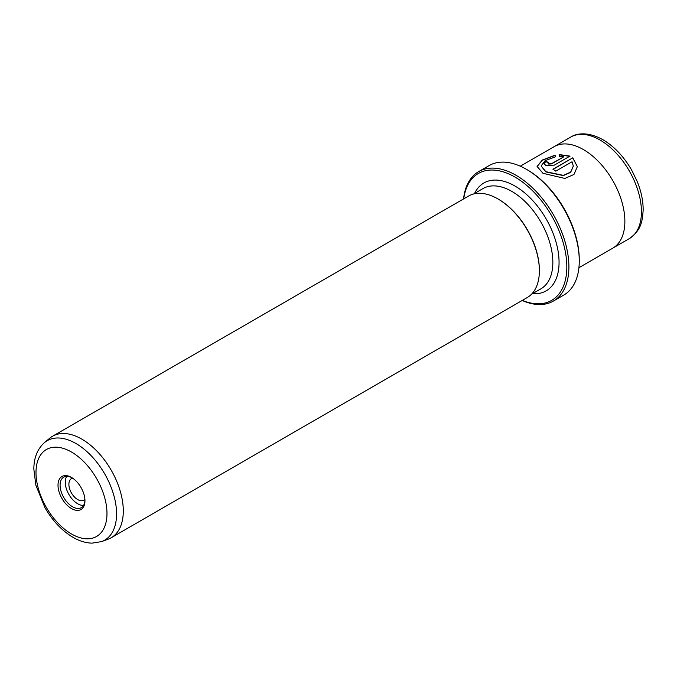 <?xml version="1.0" encoding="UTF-8"?>
<svg xmlns="http://www.w3.org/2000/svg" width="677" height="677" viewBox="0 0 677 677"><rect width="100%" height="100%" fill="white"/><g stroke="black" fill="none" stroke-linecap="round" stroke-linejoin="round"><path stroke-width="1.02" d="M72.634 478.157A12.457 7.193 -120 0 0 71.474 478.614A12.457 7.193 -120 0 0 69.562 488.599A12.457 7.193 -120 0 0 77.703 499.575A12.457 7.193 -120 0 0 83.931 500.193A12.457 7.193 -120 0 0 84.913 499.414M71.483 508.554A19.049 11.001 60 0 1 58.01 485.214A19.049 11.001 60 0 1 71.483 477.437L71.483 477.437A19.049 11.001 60 0 1 84.955 500.768A19.049 11.001 60 0 1 71.483 508.554M72.016 477.759A17.585 10.155 -120 0 0 63.731 477.167A17.585 10.155 -120 0 0 61.032 491.257A17.585 10.155 -120 0 0 72.524 506.751A17.585 10.155 -120 0 0 81.316 507.623A17.585 10.155 -120 0 0 84.947 500.159M66.71 476.346A17.585 10.155 -120 0 0 77.703 503.764A17.585 10.155 -120 0 0 83.516 505.457M522.348 300.385A73.277 42.304 -120 0 0 566.7 262.524A73.277 42.304 -120 0 0 515.019 177.095A73.277 42.304 -120 0 0 463.728 198.843M463.559 198.945A74.741 43.15 60 0 1 478.681 171.594A74.741 43.15 60 0 1 516.052 175.301A74.741 43.15 60 0 1 564.88 241.164A74.741 43.15 60 0 1 553.431 301.053A74.741 43.15 60 0 1 522.179 300.478M527.459 169.91L526.418 169.318L527.459 169.91A73.277 42.304 60 0 1 579.267 259.655L579.267 260.857A74.741 43.15 -120 0 0 526.418 169.318L526.418 169.318A74.741 43.15 -120 0 0 489.048 165.611L478.681 171.594M553.431 301.053L563.789 295.07A74.741 43.15 -120 0 0 579.267 260.857M537.089 166.542L542.37 160.246L555.199 155.38M541.109 165.983L545.831 171.907L563.366 175.597L570.618 172.373L573.317 166.178M545.831 171.67L541.109 165.924L545.129 160.677L555.199 156.92L555.199 155.143L542.277 160.06L537.089 166.432L542.979 173.312L564.889 178.44L573.969 174.471L577.346 166.627L572.801 157.783L552.948 169.25A58.62 33.842 60 0 1 555.792 171.146L572.04 161.761L573.317 166.085L570.618 172.127L563.366 175.36L545.831 171.67M553.143 169.368L572.801 157.783M572.801 158.02L577.346 166.677M548.082 163.191L548.675 164.088L551.527 163.902L563.501 156.988L551.527 163.665L548.675 163.851L548.082 163.191L548.675 162.446A58.62 33.842 -120 0 0 545.831 161.473L544.063 163.614L545.831 165.493L554.37 165.112L569.958 156.108L559.227 154.584L559.227 156.489L563.501 156.751M101.677 541.575L108.1 539.205A58.62 33.842 -120 0 0 111.163 537.775A58.62 33.842 -120 0 0 120.142 490.808A58.62 33.842 -120 0 0 81.849 439.145A58.62 33.842 -120 0 0 52.535 436.242A58.62 33.842 -120 0 0 49.768 438.18L44.513 442.563A57.452 33.165 60 0 1 75.942 443.511A57.452 33.165 60 0 1 114.201 496.732A57.452 33.165 60 0 1 101.677 541.575L92.072 543.149C85.717 542.971 79.361 541.033 73.006 537.326C61.878 530.683 52.527 520.799 44.936 507.657L35.847 485.147L33.85 469.153C33.858 457.804 37.413 448.944 44.513 442.563M520.291 166.187L554.108 146.664A58.62 33.842 60 0 1 583.413 149.566A58.62 33.842 60 0 1 621.714 201.23A58.62 33.842 60 0 1 612.727 248.205L578.911 267.72M111.163 537.775L527.231 297.558A58.62 33.842 -120 0 0 539.374 270.724A58.62 33.842 -120 0 0 497.925 198.928L497.925 198.928A58.62 33.842 -120 0 0 468.611 196.025L52.535 436.242M539.374 270.428A57.892 33.418 -120 0 0 539.374 270.131A57.892 33.418 -120 0 0 498.441 199.233L497.925 198.928L498.441 199.233M559.227 154.83L569.958 156.353M544.063 163.732L545.831 161.473M545.831 161.71A58.62 33.842 60 0 1 548.446 162.598M71.483 533.975A50.191 28.976 -120 0 0 106.974 513.488A50.191 28.976 -120 0 0 71.483 452.016A50.191 28.976 -120 0 0 35.991 472.504A50.191 28.976 -120 0 0 71.483 533.975M629.305 238.626A58.611 33.842 -120 0 0 638.284 191.659A58.611 33.842 -120 0 0 600 140.004A58.611 33.842 -120 0 0 570.686 137.101C576.474 133.301 587.924 131.38 602.928 139.716C614.208 146.444 623.745 156.497 631.556 169.893L637.311 181.715C641.305 191.659 643.252 201.204 643.15 210.344C642.287 221.125 641.669 229.799 629.305 238.626L613.227 247.9M474.585 193.427A62.284 35.957 60 0 1 515.019 186.065A62.284 35.957 60 0 1 558.153 251.539A62.284 35.957 60 0 1 532.469 293.691M531.487 294.258L540.855 288.851A57.892 33.418 -120 0 0 549.732 242.459A57.892 33.418 -120 0 0 511.914 191.447A57.892 33.418 -120 0 0 482.963 188.587L473.595 193.994M539.374 270.131L539.374 270.724M554.615 146.384L570.686 137.101"/></g></svg>
